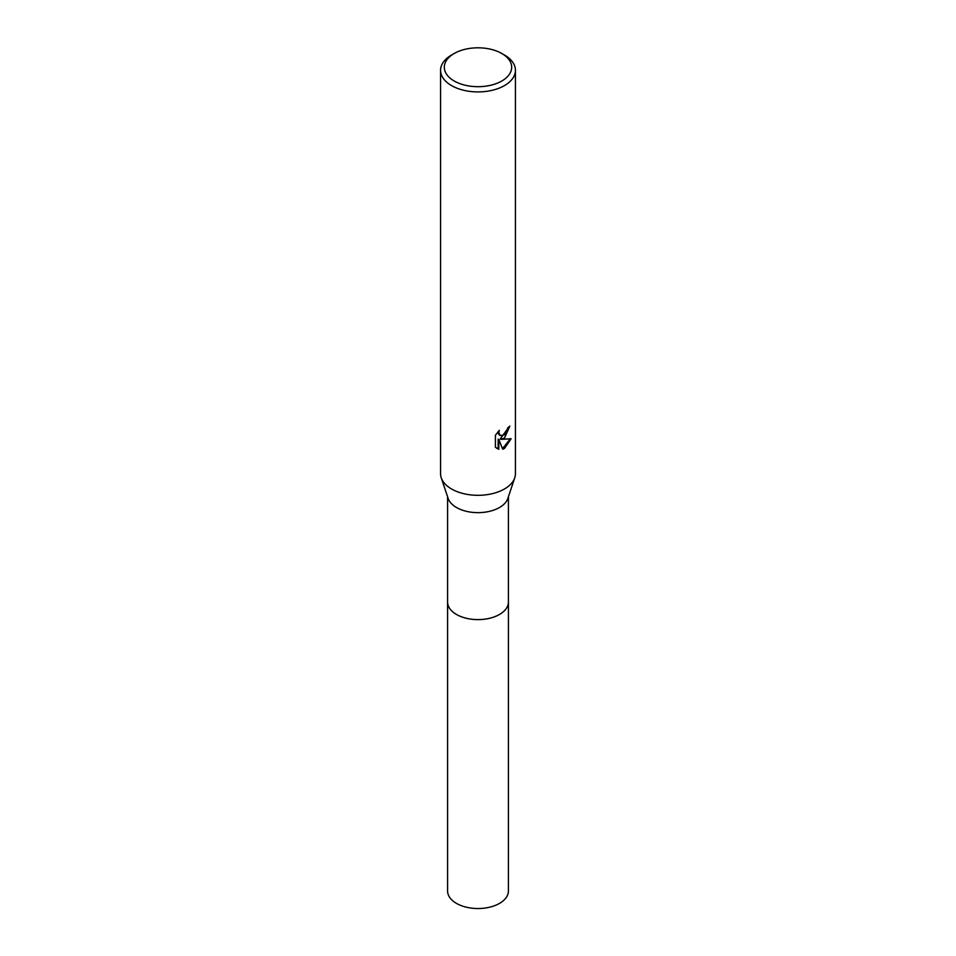 <?xml version="1.0" encoding="UTF-8"?>
<svg xmlns="http://www.w3.org/2000/svg" width="956" height="956" viewBox="0 0 956 956"><rect width="100%" height="100%" fill="white"/><g stroke="black" fill="none" stroke-linecap="round" stroke-linejoin="round"><path stroke-width="1.43" d="M508.413 601.623A30.425 17.567 180 0 1 508.425 602.053A30.413 17.555 180 0 1 499.498 614.457A30.413 17.555 180 0 1 466.361 618.269A30.413 17.555 180 0 1 447.587 602.053A30.425 17.567 180 0 1 447.587 601.623M508.413 601.742A30.413 17.555 180 0 1 499.51 614.469A30.413 17.555 180 0 1 466.11 618.221A30.413 17.555 180 0 1 447.587 601.742M501.816 53.5L504.469 55.03A37.427 21.606 180 0 1 515.427 70.302L515.427 473.698A37.427 21.606 180 0 1 514.746 477.797L507.863 498.423A30.413 17.555 180 0 1 499.498 507.505A30.413 17.555 180 0 1 469.085 511.878A30.413 17.555 180 0 1 448.137 498.423L441.254 477.797A37.427 21.606 180 0 1 440.573 473.698L440.573 70.302A37.427 21.606 180 0 1 451.531 55.03L454.184 53.5A33.687 19.443 180 0 1 501.816 53.5A33.687 19.443 180 0 1 501.816 80.997A33.687 19.443 180 0 1 454.184 80.997A33.687 19.443 180 0 1 454.184 53.5L451.531 55.03M514.746 477.797A37.427 21.606 180 0 1 504.469 488.982A37.427 21.606 180 0 1 467.03 494.36A37.427 21.606 180 0 1 441.254 477.797M504.469 438.051L500.884 439.39L511.137 438.744L504.469 448.448L502.701 449.189L498.829 439.497L498.829 449.272L495.411 447.265L495.411 435.207L499.343 430.331L498.817 432.721L500.263 435.589L504.469 434.813L507.17 430.487L507.564 427.989A37.427 21.606 0 0 0 509.847 426.089L504.469 438.051M515.427 70.302A37.427 21.606 180 0 1 504.469 85.586A37.427 21.606 180 0 1 463.672 90.27A37.427 21.606 180 0 1 440.573 70.302M509.13 426.735L500.215 439.007L500.884 439.39M499.952 435.362L498.518 434.06L498.207 431.503M496.69 448.328L498.148 448.878L498.148 439.115L498.829 439.497M502.498 448.651L510.253 438.947M498.148 448.878L498.829 449.272M447.575 602.053A30.425 17.567 180 0 0 456.49 614.469A30.425 17.567 180 0 0 489.639 618.281A30.425 17.567 180 0 0 508.425 602.053L508.413 890.98A30.413 17.555 180 0 1 489.639 907.196A30.413 17.555 180 0 1 456.502 903.396A30.413 17.555 180 0 1 447.587 890.98L447.587 496.773M500.263 435.589L499.594 435.195M508.413 602.053L508.413 496.773"/></g></svg>
